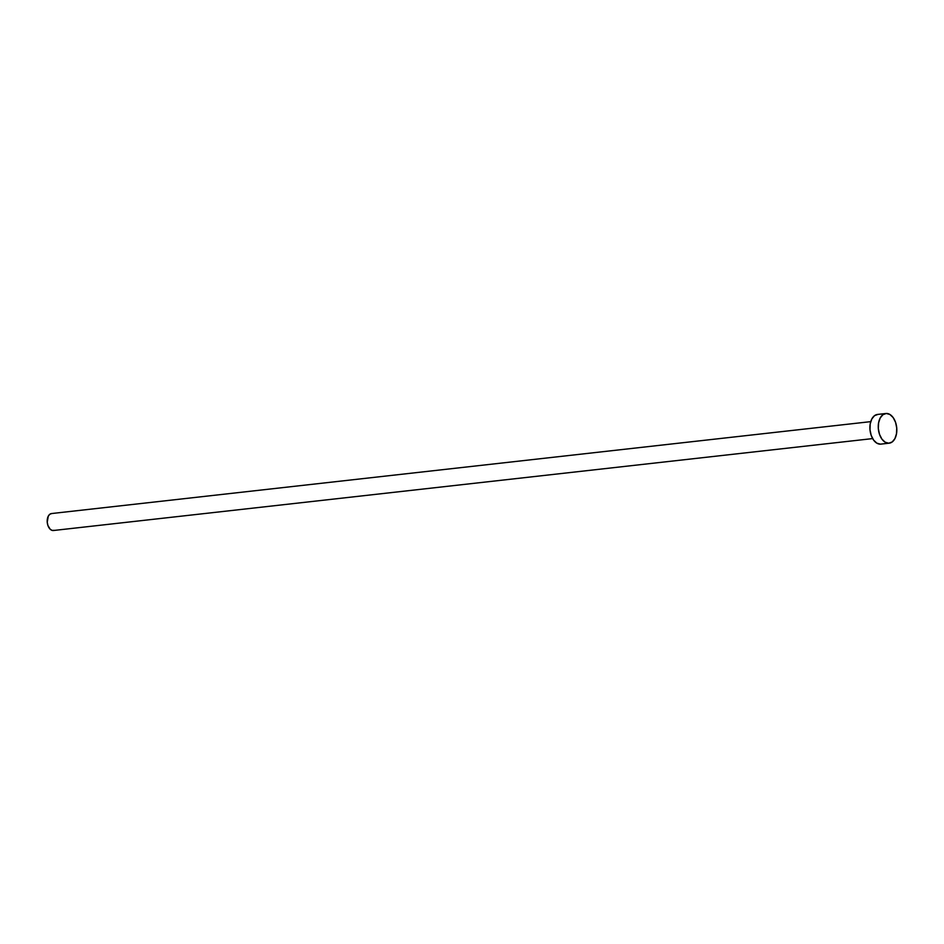 <?xml version="1.0" encoding="UTF-8"?>
<svg xmlns="http://www.w3.org/2000/svg" width="944" height="944" viewBox="0 0 944 944"><rect width="100%" height="100%" fill="white"/><g stroke="black" fill="none" stroke-linecap="round" stroke-linejoin="round"><path stroke-width="1.42" d="M54.221 530.316L52.168 530.398L50.162 529.206L47.908 525.466L47.235 522.233L48.274 516.167L49.82 514.256L51.778 513.536A8.531 5.251 83.6 0 0 51.542 513.548A8.531 5.251 83.6 0 0 47.259 522.421A8.531 5.251 83.6 0 0 53.206 530.528L872.634 438.594L53.206 530.528A8.531 5.251 83.6 0 0 53.442 530.504A8.531 5.251 83.6 0 0 53.678 530.469M880.433 444.152L876.811 443.149L873.566 440.046L871.159 435.29L869.979 429.626L870.203 423.915L871.796 419.018L874.51 415.679L877.932 414.416A14.927 9.192 83.6 0 0 877.519 414.44A14.927 9.192 83.6 0 0 870.014 429.968A14.927 9.192 83.6 0 0 880.433 444.152L888.776 443.208A14.927 9.192 -96.4 0 1 878.368 429.036A14.927 9.192 -96.4 0 1 885.873 413.507A14.927 9.192 -96.4 0 1 886.286 413.472A14.927 9.192 -96.4 0 1 896.706 427.656A14.927 9.192 -96.4 0 1 889.201 443.184A14.927 9.192 -96.4 0 1 888.776 443.208L880.433 444.152A14.927 9.192 83.6 0 0 880.846 444.117A14.927 9.192 83.6 0 0 881.259 444.058M886.286 413.472L889.897 414.475L893.154 417.578L895.561 422.334L896.729 427.998L896.505 433.709L894.924 438.606L892.21 441.945L888.776 443.208L885.165 442.217L881.908 439.102L879.513 434.358L878.333 428.694L878.557 422.983L880.15 418.074L882.864 414.746L886.286 413.472M872.634 438.594L53.442 530.504M889.201 443.184L880.846 444.117M885.873 413.507L877.519 414.44M870.734 421.638L51.542 513.548"/></g></svg>
